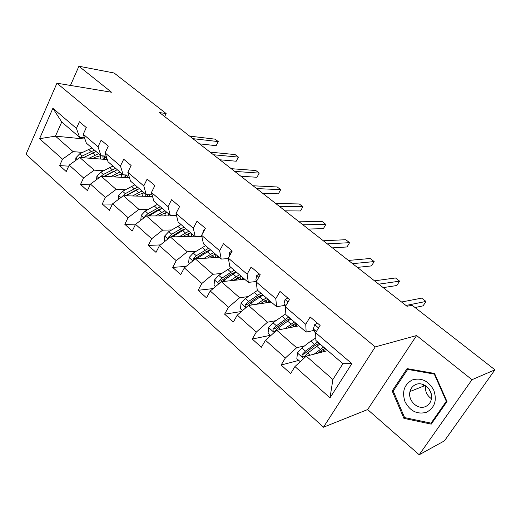 <?xml version="1.0" encoding="UTF-8"?>
<svg xmlns="http://www.w3.org/2000/svg" width="521" height="521" viewBox="0 0 521 521"><rect width="100%" height="100%" fill="white"/><g stroke="black" fill="none" stroke-linecap="round" stroke-linejoin="round"><path stroke-width="0.78" d="M419.197 454.768L471.974 379.705L416.592 335.537L367.637 409.558L419.197 454.768L444.439 440.851L494.95 369.806L412.104 305.241L407.018 306.276L159.556 112.575L166.14 113.552L114.106 72.999L78.912 66.232L70.452 85.437M367.637 409.558L323.45 427.227L26.05 154.268L56.932 83.197L375.237 346.914L323.45 427.227M471.974 379.705L494.95 369.806M327.722 350.633L306.257 356.162L332.886 379.516L330.001 397.842L294.945 366.563L290.64 373.596L281.119 365.026L298.8 360.402M306.257 356.162L294.945 366.563M298.885 325.846L276.736 330.262L296.651 347.735L285.358 358.012L281.119 365.026M285.358 358.012L265.482 340.278L261.373 347.247L252.255 339.041L270.438 335.296M271.226 302.069L248.465 305.462L267.54 322.193L256.306 332.092L252.255 339.041M256.306 332.092L237.276 315.107L233.349 322.017L224.616 314.156L241.451 311.506M244.668 279.236L221.366 281.692L239.653 297.732L228.491 307.266L224.616 314.156M228.491 307.266L210.25 290.998L206.492 297.836L198.117 290.295L213.141 288.575M219.159 257.309L195.368 258.885L212.913 274.274L201.829 283.476L198.117 290.295M201.829 283.476L184.33 267.866L180.728 274.639L172.698 267.403L186.166 266.374M194.626 236.221L170.413 236.99L187.26 251.773L176.248 260.656L172.698 267.403M176.248 260.656L159.452 245.671L156 252.372L148.283 245.424L160.416 244.909M176.632 215.922L146.427 215.955L162.624 230.158L151.689 238.742L148.283 245.424M151.689 238.742L135.551 224.343L132.243 230.979L124.819 224.304L135.779 224.167M152.562 196.502L123.366 195.72L138.938 209.383L128.088 217.68L124.819 224.304M128.088 217.68L112.575 203.835L109.39 210.412L102.253 203.985L112.425 204.134M129.469 177.72L101.172 176.248L116.163 189.397L105.392 197.433L102.253 203.985M105.392 197.433L90.465 184.108L87.411 190.614L80.534 184.427L90.133 184.812M107.293 159.55L79.798 157.498L94.236 170.165L83.549 177.941L80.534 184.427M83.549 177.941L69.176 165.111L66.239 171.552L59.615 165.593L68.694 166.16M84.943 139.061L55.447 136.144L73.109 151.637L62.513 159.172L59.615 165.593M62.513 159.172L39.57 138.697L52.882 108.277L76.424 128.387L79.42 121.751L86.291 127.56L83.256 134.223L98.02 146.831L101.139 140.123L108.27 146.16L105.112 152.894L120.449 165.991L123.698 159.211L131.116 165.489L127.827 172.295L143.776 185.912L147.156 179.061L154.88 185.593L151.448 192.47L168.042 206.642L171.572 199.712L179.608 206.511L176.026 213.467L193.311 228.224L196.997 221.223L205.365 228.309L201.634 235.336L219.641 250.718L223.489 243.639L232.223 251.031L228.322 258.129L247.11 274.176L251.135 267.026L260.246 274.743L256.169 281.913L275.785 298.67L279.998 291.447L289.52 299.503L285.248 306.752L305.755 324.27L310.164 316.97L320.122 325.397L315.648 332.717L351.844 363.638L330.001 397.842M285.248 306.752L285.938 314.717L306.153 332.092L314.052 330.405M306.153 332.092L305.755 324.27M304.635 345.833L296.651 347.735M276.736 330.262L265.482 340.278M256.169 281.913L257.263 290.067L276.612 306.7L284.766 305.404M276.612 306.7L275.785 298.67M275.765 320.695L267.54 322.193M248.465 305.462L237.276 315.107M228.322 258.129L229.787 266.446L248.328 282.389L256.41 281.49M248.328 282.389L247.11 274.176M248.087 296.599L239.653 297.732M221.366 281.692L210.25 290.998M201.634 235.336L203.437 243.795L221.223 259.08L228.4 258.585M221.223 259.08L219.641 250.718M235.87 272.164L234.326 272.307M221.536 273.479L212.913 274.274M195.368 258.885L184.33 267.866M176.026 213.467L178.143 222.05L195.219 236.729L201.881 236.514M195.219 236.729L193.311 228.224M209.142 250.568L207.964 250.634M196.052 251.291L187.26 251.773M170.413 236.99L159.452 245.671M151.448 192.47L153.851 201.165L170.25 215.264L176.476 215.264M170.25 215.264L168.042 206.642M183.679 229.702L182.825 229.722M171.559 229.963L162.624 230.158M146.427 215.955L135.551 224.343M127.827 172.295L130.491 181.087L146.264 194.646L152.093 194.815M146.264 194.646L143.776 185.912M159.335 209.546L158.762 209.546M148.003 209.455L138.938 209.383M123.366 195.72L112.575 203.835M105.112 152.894L108.016 161.764L123.19 174.815L128.68 175.115M123.19 174.815L120.449 165.991M136.001 190.093L135.668 190.08M125.34 189.722L116.163 189.397M101.172 176.248L90.465 184.108M83.256 134.223L86.375 143.164L100.989 155.727L106.173 156.137M100.989 155.727L98.02 146.831M103.51 170.712L94.236 170.165M79.798 157.498L69.176 165.111M52.882 108.277L61.738 121.979L79.609 137.349L84.519 137.844M79.609 137.349L76.424 128.387M416.592 335.537L375.237 346.914M56.932 83.197L111.533 92.243L78.912 66.232M164.662 116.58L166.14 113.552M332.886 379.516L342.922 363.697L315.895 340.467L315.648 332.717M82.474 152.399L73.109 151.637M61.738 121.979L55.447 136.144L39.57 138.697M351.844 363.638L342.922 363.697M407.083 368.627L392.176 390.958L403.912 418.363L431.238 424.127L446.992 401.567L434.566 373.459L407.083 368.627M393.648 390.405L392.176 390.958M405.312 417.731L403.912 418.363M199.517 143.861L216.143 145.678L218.253 141.595L192.868 138.651M216.143 145.678L218.253 141.595L215.075 139.153L189.631 136.124M92.888 158.475L95.382 157.179L100.866 155.616M103.151 155.896L104.995 156.808L106.935 159.524M89.13 158.195L98.599 153.675M75.675 160.448L75.903 157.778L79.706 153.819L91.937 147.944M100.722 155.623L100.494 159.042M83.314 157.707L96.059 151.487M104.819 159.367L103.835 156.144M94.457 150.113L82.227 156.02L80.182 157.531M102.78 155.87L103.249 159.25M219.875 159.791L236.234 161.223L238.41 157.108L213.428 154.75M236.234 161.223L238.41 157.108L235.14 154.587L210.087 152.132M240.897 176.248L256.964 177.27L259.217 173.122L234.678 171.383M256.964 177.27L259.217 173.122L255.837 170.517L231.226 168.68M114.138 176.925L116.632 175.57L122.109 173.884M126.186 174.978L128.042 177.641M110.419 176.73L119.908 171.989M96.58 179.621L96.873 176.241L100.735 172.197L112.992 166.043M121.562 173.923L121.165 177.283M104.226 176.411L117.271 169.722M125.789 177.524L125.248 174.926M115.61 168.296L103.353 174.483L100.879 176.463M103.926 176.391L114.053 171.064M124.011 174.861L124.109 177.44M136.189 196.065L138.69 194.646L144.148 192.829M149.071 194.724L149.924 196.43M132.51 195.968L142.018 190.992M152.412 195.974L152.471 196.502M118.267 199.556L118.638 195.401L122.559 191.266L134.841 184.825M143.132 192.959L142.559 196.235M126.004 195.792L139.276 188.641M147.521 196.365L147.358 194.678M137.557 187.163L125.268 193.643L122.031 196.723M125.366 195.772L137.062 189.546M145.802 194.248L145.724 196.319M431.206 393.837L429.135 389.246M412.274 379.965C404.172 384.524 401.763 391.799 405.045 401.789C410.086 411.128 417.184 414.644 426.354 412.326C434.703 407.858 437.191 400.493 433.811 390.242C428.522 380.812 421.346 377.386 412.274 379.965M415.751 384.537C412.769 385.846 410.854 388.184 409.994 391.532C407.539 400.258 417.477 410.144 425.37 406.621C428.672 405.214 430.691 402.603 431.414 398.799C433.218 390.001 423.215 381.014 415.751 384.537M431.434 398.715C426.855 395.478 424.915 391.16 425.605 385.768M446.315 401.3L431.069 423.15L404.602 417.582L393.225 391.037L407.676 369.402L434.286 374.091L446.315 401.3L446.784 401.085M432.371 422.511L431.069 423.15M408.959 368.953L407.676 369.402M434.761 373.909L434.286 374.091M262.623 193.258L278.377 193.845L280.708 189.657L256.651 188.582M280.708 189.657L277.218 186.967L253.082 185.782M159.081 215.941L161.595 214.463L167.026 212.496M172.405 215.264L172.633 215.928M155.453 215.941L164.975 210.725M175.089 215.264L175.141 215.922M140.781 220.311L141.237 215.303L145.216 211.07L157.518 204.323M165.45 212.789L164.714 215.935M148.609 215.948L162.129 208.283M170.054 215.928L170.061 215.101M160.338 206.746L148.036 213.538L144.975 216.306L144.662 217.316M147.638 215.948L156.971 210.464L160.794 208.823M168.296 213.584L168.114 215.928M285.091 210.842L300.5 210.966L302.909 206.739L279.386 206.375M302.909 206.739L299.301 203.965L275.687 203.483M182.878 236.593L185.391 235.049L190.797 232.926M179.302 236.71L188.823 231.233M164.59 241.601L164.226 241.275L164.721 235.98L168.765 231.656L181.08 224.571M188.524 233.506L187.671 236.443M172.08 236.938L185.867 228.693M193.434 236.26L193.48 235.238M193.311 236.26L193.48 235.642M184.011 227.091L171.696 234.216L168.602 237.068L168.394 238.585M170.829 236.977L180.585 230.894L185.313 228.914M191.65 233.662L191.331 236.326M204.655 229.637L203.509 230.451L202.636 233.441M308.341 229.038L323.365 228.66L325.859 224.401L302.922 224.798M325.859 224.401L322.134 221.529L299.093 221.803M207.619 258.071L210.132 256.456L215.505 254.17M204.108 258.305L213.623 252.555M189.507 263.659L188.628 262.877L189.149 257.485L193.252 253.063L205.567 245.625M212.34 255.218L211.461 257.817M196.482 258.813L210.556 249.911M217.706 257.407L217.817 256.156M217.329 257.426L217.732 256.085M208.621 248.25L196.3 255.726L193.174 258.657L193.232 260.624M193.174 258.657L195.342 258.514L205.137 252.131L210.517 249.885M215.909 254.515L215.407 257.556M232.053 250.881L229.559 252.568L228.934 257.016M332.405 247.879L347.012 246.967L349.604 242.669L327.299 243.88M349.604 242.669L345.742 239.699L323.333 240.774M233.369 280.428L241.216 276.273M229.93 280.786L239.439 274.743M215.466 286.628L214.02 285.358L214.567 279.868L218.742 275.335L231.05 267.534M236.866 278.103L236.117 280.135M221.848 281.64L236.234 271.988M242.91 279.425L243.112 277.901M242.858 277.686L242.245 279.497M234.222 270.262L221.913 278.11L218.755 281.132L219.256 283.45M218.755 281.132L220.884 280.91L230.686 274.228L236.026 271.806M241.125 276.286L240.383 279.692M259.308 273.942L256.703 275.616L255.863 279.933L256.566 281.21M357.341 267.397L371.493 265.905L374.169 261.575L352.567 263.659M374.169 261.575L370.177 258.501L348.458 260.441M260.194 303.71L267.989 299.282M256.833 304.212L266.316 297.849M242.525 310.581L240.481 308.777L241.054 303.189L245.287 298.546L257.582 290.34M262.122 302.343L261.672 303.489M247.722 306.094L250.699 303.268L262.981 294.984M269.09 302.382L269.442 300.532M268.999 300.155L268.1 302.532M266.283 302.805L264.414 300.825M260.891 293.18L248.595 301.438L245.398 304.544C244.818 306.107 245.261 306.915 246.726 306.96M245.398 304.544L247.482 304.238L257.289 297.244L262.577 294.632M267.28 299.49L266.394 302.532M287.742 297.999L285.02 299.653L284.023 303.945L285.358 306.563M383.182 287.625L396.833 285.521L399.614 281.151L378.78 284.173M399.614 281.151L395.478 277.967L374.514 280.839M288.152 327.983L295.882 323.267M284.883 328.634L294.339 321.939M270.757 335.576L268.061 333.186L268.66 327.501L272.965 322.733L285.86 313.785M288.673 317.068L276.417 325.755L273.186 328.953C272.73 331.161 273.44 331.825 275.316 330.946L278.605 327.663L290.861 318.95M296.299 326.361L296.853 324.101M296.208 323.548L294.932 326.634M293.16 326.986L293.584 326.003L292.366 324.948M273.186 328.953L275.218 328.556L285.013 321.229L290.249 318.422M294.358 323.854L293.584 326.003M317.432 323.118L314.586 324.759L313.408 329.012L315.68 333.837M415.055 307.54L423.098 305.847L425.983 301.438L405.983 305.469M425.983 301.438L421.691 298.136L401.554 302.004M317.953 328.946L317.185 330.203M317.328 353.31L324.987 348.282M314.156 354.124L323.574 347.064M300.252 361.685L296.84 358.663L297.471 352.867L301.848 347.982L310.763 341.131L315.817 337.992M319.653 343.697L319.549 344.186M317.66 341.984L305.449 351.128L302.121 354.521C301.796 356.8 302.577 357.439 304.466 356.442L307.735 353.127L319.946 343.951M324.557 351.447L325.423 348.66M324.296 348.556L322.753 351.916M321.04 352.359L321.919 350.457L321.522 350.119M302.121 354.521L304.069 354.033L313.935 346.25L319.099 343.222M322.284 349.63L321.919 350.457M75.89 157.902L77.395 159.224M92.673 152.842L95.213 155.037M88.55 149.28L91.071 151.461M83.829 157.414L84.311 157.837M79.706 153.819L82.227 156.02M96.86 176.365L98.749 178.026M113.884 171.155L116.522 173.428M109.605 167.456L112.223 169.722M105.008 175.929L105.639 176.482M100.735 172.197L103.353 174.483M118.625 195.531L120.924 197.557M135.89 190.152L138.632 192.516M143.262 196.254L142.689 195.759M131.455 186.323L134.171 188.667M126.994 195.141L127.788 195.837M122.559 191.266L125.268 193.643M423.306 385.618L423.28 386.256M141.224 215.434L143.972 217.85M158.742 209.885L161.588 212.34M166.062 215.935L164.988 215.004M154.138 205.899L156.958 208.335M149.82 215.101L150.79 215.948M145.216 211.07L148.036 213.538M145.971 216.306L144.975 216.306M164.708 236.111L167.931 238.95M182.493 230.386L185.443 232.933M189.742 236.378L188.133 234.984M177.7 226.244L180.631 228.778M173.552 235.844L174.711 236.853M168.765 231.656L171.696 234.216M170.387 237.009L168.602 237.068M204.056 230.77L203.607 230.386M189.13 257.621L192.874 260.917M207.182 251.702L210.256 254.359M214.365 257.628L212.171 255.733M202.2 247.397L205.248 250.034M198.234 257.413L199.595 258.605M193.252 253.063L196.3 255.726M230.855 253.519L229.657 252.503M214.554 280.011L218.853 283.795M232.88 273.883L236.078 276.651M239.979 279.731L237.602 277.68M227.69 269.409L230.868 272.151M223.926 279.875L225.508 281.255M218.742 275.335L221.913 278.11M258.82 277.257L256.807 275.55M256.827 280.754L255.863 279.933M241.034 303.326L245.932 307.644M259.64 296.99L262.981 299.875M254.235 292.327L257.543 295.179M250.699 303.268L252.509 304.857M245.287 298.546L248.595 301.438M288.022 302.043L285.13 299.588M285.938 305.58L284.023 303.945M268.647 327.644L274.189 332.522M287.54 321.079L291.018 324.082M289.442 327.729L289.005 327.351M281.907 316.214L285.352 319.191M278.605 327.663L280.676 329.474M272.965 322.733L276.417 325.755M318.552 327.963L314.697 324.694M316.371 331.532L313.408 329.012M297.452 353.01L303.697 358.513M316.651 346.211L320.278 349.344M318.578 352.991L318.181 352.645M310.763 341.131L314.365 344.238M307.735 353.127L310.08 355.179M301.848 347.982L305.449 351.128M304.153 353.935L302.187 354.436M425.182 385.501L409.994 391.532M423.371 384.596L423.228 386.276"/></g></svg>
